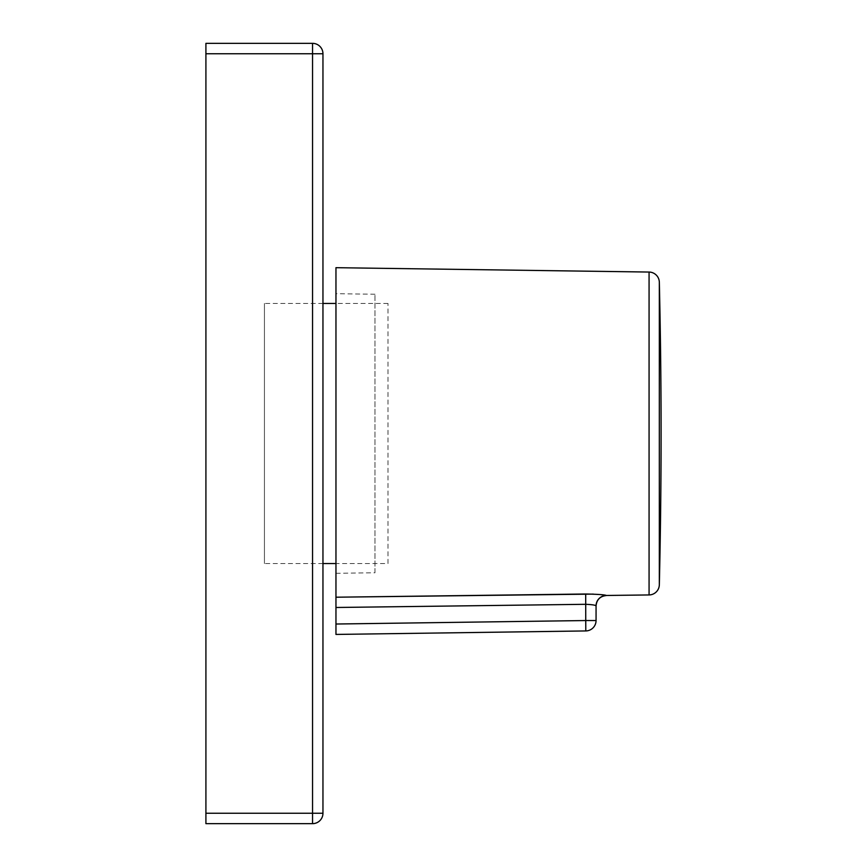 <?xml version="1.0" encoding="UTF-8"?>
<svg xmlns="http://www.w3.org/2000/svg" width="867" height="867" viewBox="0 0 867 867"><rect width="100%" height="100%" fill="white"/><g stroke="black" fill="none" stroke-linecap="round" stroke-linejoin="round"><path stroke-width="0.65" stroke-dasharray="4.33 3.25" d="M205.912 813.246L205.912 823.65L312.553 823.65A10.404 10.404 0 0 0 322.957 813.246L322.957 53.754A10.404 10.404 0 0 0 312.553 43.35L205.912 43.35L205.912 53.754L312.553 53.754L312.553 813.246L205.912 813.246L205.912 53.754M387.983 563.55L387.983 303.45L387.983 563.55L335.962 563.55M387.983 303.45L335.962 303.45M322.957 303.45L264.435 303.45L264.435 563.55L264.435 303.45M322.957 563.55L264.435 563.55M374.978 572.762L374.978 294.238L374.978 572.762L335.962 573.304L335.962 293.696L335.962 573.304M374.978 294.238L335.962 293.696M593.353 594.112L606.326 595.466A10.404 10.404 180 0 0 596.062 605.87L596.062 605.946M335.962 267.686L335.962 634.427L585.799 630.938L585.745 620.544L335.962 624.023M335.962 607.485L585.745 604.299L585.691 594.003M596.062 620.544A10.404 10.404 0 0 1 585.799 630.938A10.404 10.404 0 0 0 596.062 620.544L585.745 620.544L585.745 604.299C592.042 604.592 595.477 605.112 596.062 605.87M322.957 53.754L312.553 53.754L312.553 43.35M312.553 823.65L312.553 813.246L322.957 813.246M649.069 272.054L649.069 594.946"/><path stroke-width="1.3" d="M205.912 53.754L205.912 43.35L312.553 43.35A10.404 10.404 0 0 1 322.957 53.754L322.957 813.246L312.553 813.246L312.553 823.65L205.912 823.65L205.912 813.246L312.553 813.246L312.553 53.754L205.912 53.754L205.912 813.246M312.553 823.65A10.404 10.404 0 0 0 322.957 813.246A10.404 10.404 0 0 1 312.553 823.65M335.962 303.45L322.957 303.45M335.962 563.55L322.957 563.55M585.799 630.938L585.745 620.544L596.062 620.544L596.062 605.87L596.062 620.544A10.404 10.404 0 0 1 585.799 630.938L335.962 634.427L335.962 624.023L585.745 620.544L585.691 594.003C597.959 594.253 604.83 594.74 606.326 595.466L649.069 594.946A10.404 10.404 0 0 0 659.332 584.781L659.332 282.219L659.332 584.781A6502.5 6502.5 0 0 0 659.332 282.219A10.404 10.404 0 0 0 649.069 272.054L335.962 267.686L335.962 597.211L593.353 594.112M606.326 595.466A10.404 10.404 0 0 0 596.062 605.87C595.466 605.112 592.031 604.581 585.745 604.299L335.962 607.485L335.962 624.023M335.962 607.485L335.962 597.211L585.691 594.003M596.062 605.87L596.062 605.946C596.659 599.693 600.083 596.225 606.326 595.542M312.553 43.35L312.553 53.754L322.957 53.754A10.404 10.404 0 0 0 312.553 43.35M649.069 594.946L649.069 272.054"/></g></svg>
